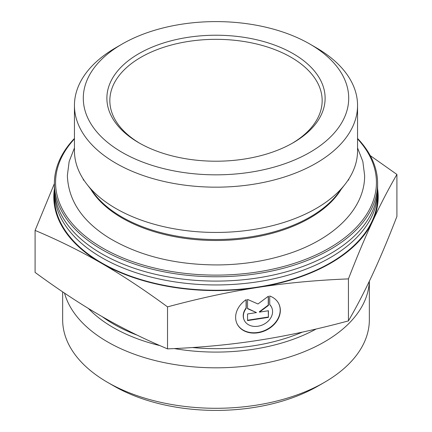 <?xml version="1.0" encoding="UTF-8"?>
<svg xmlns="http://www.w3.org/2000/svg" width="432" height="432" viewBox="0 0 432 432"><rect width="100%" height="100%" fill="white"/><g stroke="black" fill="none" stroke-linecap="round" stroke-linejoin="round"><path stroke-width="0.65" d="M74.444 138.44A161.611 93.307 0 0 0 54.389 183.46L54.389 187.796A161.611 93.307 0 0 0 216 281.097A161.611 93.307 0 0 0 377.611 187.796L377.611 183.46A161.611 93.307 0 0 0 357.556 138.44M377.573 189.718A161.611 93.307 180 0 1 377.611 191.646A161.611 93.307 180 0 1 216 284.953A161.611 93.307 180 0 1 54.389 191.646A161.611 93.307 180 0 1 54.427 189.718M54.389 183.46A161.611 93.307 0 0 0 101.725 249.437A161.611 93.307 0 0 0 277.846 269.66A161.611 93.307 0 0 0 377.611 183.46M357.556 138.91A160.429 92.621 180 0 1 311.51 256.916A160.429 92.621 180 0 1 102.557 247.99A160.429 92.621 180 0 1 74.444 138.91M54.389 191.646L54.389 196.943A161.611 93.307 0 0 0 101.725 262.921A161.611 93.307 0 0 0 277.846 283.144A161.611 93.307 0 0 0 377.611 196.943L377.611 191.646M357.556 105.44L357.556 150.719A141.556 81.729 180 0 1 345.222 184.086A141.556 81.729 180 0 1 115.906 208.51A141.556 81.729 180 0 1 86.778 184.086A141.556 81.729 180 0 1 74.444 150.719L74.444 105.44A141.556 81.729 0 0 0 115.906 163.231A141.556 81.729 0 0 0 270.173 180.949A141.556 81.729 0 0 0 357.556 105.44A141.556 81.729 0 0 0 316.094 47.655L309.841 44.042A132.71 76.621 180 0 1 309.836 152.399A132.71 76.621 180 0 1 122.159 152.393A132.71 76.621 180 0 1 122.159 44.042A132.71 76.621 180 0 1 309.841 44.042M122.159 44.042L115.906 47.655A141.556 81.729 0 0 0 74.444 105.44M269.719 295.985A23.144 18.252 -24.9 0 1 278.975 304.139A23.144 18.252 -24.9 0 1 265.664 330.442A23.144 18.252 -24.9 0 1 236.984 323.627A23.144 18.252 -24.9 0 1 246.24 299.619L246.24 308.351A15.125 11.929 155.1 0 0 244.264 320.252A15.125 11.929 155.1 0 0 263.002 324.702A15.125 11.929 155.1 0 0 271.701 307.519A15.125 11.929 155.1 0 0 269.719 304.717L269.719 295.985M236.909 323.465A23.144 18.252 155.1 0 0 265.513 330.113A23.144 18.252 155.1 0 0 278.899 303.977M269.719 304.544A15.125 11.929 -24.9 0 1 271.544 307.19A15.125 11.929 -24.9 0 1 271.62 307.352M244.188 320.085A15.125 11.929 -24.9 0 1 244.107 319.923A15.125 11.929 -24.9 0 1 246.089 308.021L246.089 299.722M246.24 308.351L246.089 308.021M268.412 317.358L247.547 320.587L247.547 313.967L256.489 312.584L247.547 308.675L247.547 299.414L257.98 303.977L268.412 296.185L268.412 305.451L259.475 312.125L268.412 310.743L268.412 317.358L268.261 310.765M259.475 312.125L259.319 311.796L268.261 305.122L268.261 296.303M268.412 305.451L268.261 305.122M247.547 308.416L256.489 312.584M247.547 320.231L268.261 317.029M54.4 188.892A162.2 93.647 0 0 0 101.309 263.158C80.6 251.186 58.525 240.273 35.089 230.418L54.389 183.589M370.246 155.612L396.911 174.447C388.33 189.254 380.252 204.827 372.67 221.179A162.2 93.647 0 0 0 377.6 188.892M372.67 221.179C365.094 237.497 357.016 256.732 348.435 278.894C316.424 280.168 286.27 283.003 257.98 287.399A162.2 93.647 0 0 0 372.67 221.179M257.98 287.399C229.689 291.757 199.541 298.253 167.524 306.882C144.088 289.672 122.018 275.098 101.309 263.158A162.2 93.647 0 0 0 257.98 287.399M35.089 230.418L35.089 272.414C58.525 289.624 80.6 304.198 101.309 316.132C122.018 328.109 144.088 339.023 167.524 348.872C199.541 347.598 229.689 344.768 257.98 340.373C286.27 336.015 316.424 329.519 348.435 320.89C357.016 306.083 365.094 290.504 372.67 274.153C380.252 257.839 388.33 238.599 396.911 216.443L396.911 174.447M348.435 320.89L348.435 278.894M167.524 348.872L167.524 306.882M139.898 143.365A106.164 61.295 180 0 1 109.836 100.629A106.164 61.295 180 0 1 216 39.334A106.164 61.295 180 0 1 322.164 100.629A106.164 61.295 180 0 1 292.102 143.365M138.845 142.765A109.118 62.996 0 0 0 293.155 142.765A109.118 62.996 0 0 0 293.155 53.671A109.118 62.996 0 0 0 138.845 53.671A109.118 62.996 0 0 0 138.845 142.765L138.845 142.765M369.311 281.281A153.349 88.538 180 0 1 255.69 364.802A153.349 88.538 180 0 1 64.535 293.123M369.349 281.2L369.349 319.745A153.349 88.538 180 0 1 324.437 382.352A153.349 88.538 180 0 1 255.69 405.27A153.349 88.538 180 0 1 107.563 382.352A153.349 88.538 180 0 1 62.651 319.745L62.651 291.854M107.563 382.352L113.816 385.965A144.504 83.43 0 0 0 318.184 385.965L324.437 382.352M345.222 184.086L337.505 194.044A133.105 76.847 180 0 1 121.883 217.01A133.105 76.847 180 0 1 94.495 194.044L86.778 184.086M90.779 189.254A132.71 76.621 0 0 0 122.159 218.057A132.71 76.621 0 0 0 341.221 189.254M88.479 308.507A145.454 83.975 0 0 0 159.867 345.584M174.334 348.57A145.454 83.975 0 0 0 253.643 349.229A145.454 83.975 0 0 0 316.175 329M302.389 332.105A144.504 83.43 180 0 1 192.402 347.533M137.182 335.151A144.504 83.43 180 0 1 102.244 316.672M348.71 180.09L348.71 179.161M83.29 180.09L83.29 179.161M271.701 307.519L271.544 307.19M244.264 320.252L244.107 319.923M74.444 147.933L69.163 161.471L67.365 175.511C68.299 200.437 82.253 221.281 109.237 238.054C139.255 255.911 175.424 264.87 217.739 264.935C241.639 264.724 264.179 261.333 285.352 254.761C332.186 240.419 364.856 209.887 364.635 175.511L362.837 161.471L357.556 147.933"/></g></svg>
